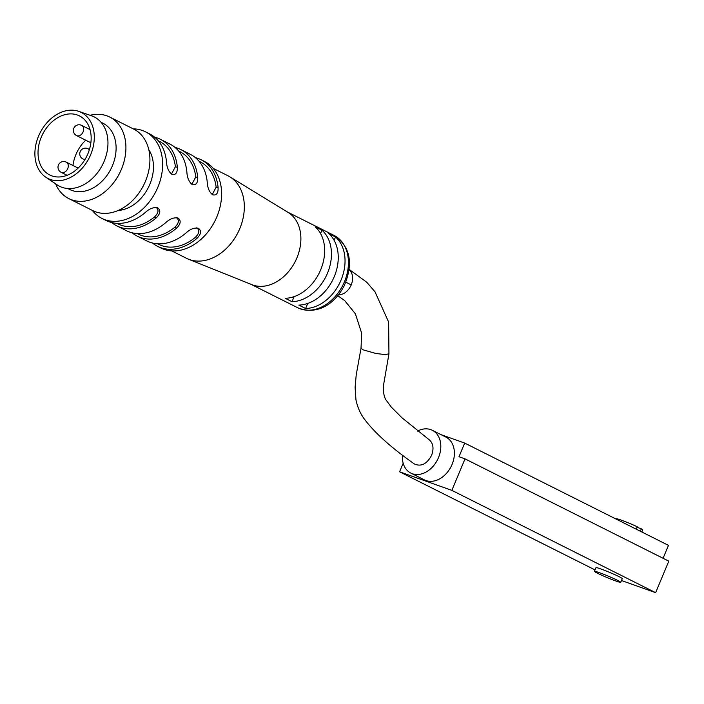 <?xml version="1.0" encoding="UTF-8"?>
<svg xmlns="http://www.w3.org/2000/svg" width="704" height="704" viewBox="0 0 704 704"><rect width="100%" height="100%" fill="white"/><g stroke="black" fill="none" stroke-linecap="round" stroke-linejoin="round"><path stroke-width="1.06" d="M199.03 161.251L200.112 161.788A46.182 34.426 116.7 0 1 216.154 187.185L212.212 194.542M195.386 157.643A48.462 36.124 116.7 0 1 198.053 158.444A48.462 36.124 116.7 0 1 201.133 159.755A48.462 36.124 116.7 0 1 218.126 187.88L216.154 187.185M213.083 194.973L212.626 194.779C209.396 192.192 207.601 188.074 207.258 182.424A48.462 36.124 -63.3 0 0 190.265 154.299L180.752 149.521A48.462 36.124 116.7 0 1 197.745 177.654L195.774 176.95A46.182 34.426 116.7 0 0 179.731 151.562L178.649 151.017M176.449 217.536C179.502 220.106 178.913 223.379 174.689 227.348L176.66 228.052A48.462 36.124 116.7 0 1 137.271 236.148L146.775 240.918A48.462 36.124 -63.3 0 0 186.173 232.822C190.529 228.897 194.665 227.41 198.572 228.378L198.106 228.184M212.626 194.779C216.366 195.686 218.196 193.389 218.126 187.88M196.83 227.762C199.883 230.34 199.294 233.614 195.07 237.582L197.041 238.278C201.124 234.212 201.634 230.912 198.572 228.378M195.07 237.582A46.182 34.426 116.7 0 1 158.673 244.341L157.59 243.795M175.006 147.409A48.462 36.124 116.7 0 1 177.681 148.21A48.462 36.124 116.7 0 1 180.752 149.521M191.831 184.307L195.774 176.95M192.702 184.747L192.254 184.554C189.015 181.958 187.229 177.839 186.877 172.198A48.462 36.124 -63.3 0 0 169.884 144.065L160.371 139.295A48.462 36.124 116.7 0 1 177.364 167.42L175.393 166.725A46.182 34.426 116.7 0 0 159.35 141.328L158.277 140.791M156.077 207.302C159.13 209.88 158.541 213.154 154.308 217.122L156.279 217.826A48.462 36.124 116.7 0 1 116.89 225.914L126.403 230.692A48.462 36.124 -63.3 0 0 165.792 222.596C170.148 218.662 174.284 217.184 178.191 218.152L177.725 217.95M192.254 184.554C195.985 185.46 197.824 183.163 197.745 177.654M176.66 228.052C180.743 223.986 181.254 220.686 178.191 218.152M174.689 227.348A46.182 34.426 116.7 0 1 138.292 234.106L137.21 233.57M197.041 238.278A48.462 36.124 116.7 0 1 157.643 246.374A48.462 36.124 116.7 0 1 152.522 243.03M137.271 236.148A48.462 36.124 116.7 0 1 132.15 232.804M154.634 137.183A48.462 36.124 116.7 0 1 157.3 137.984A48.462 36.124 116.7 0 1 160.371 139.295M171.45 174.082L175.393 166.725M172.322 174.513L171.873 174.319C168.643 171.732 166.848 167.614 166.496 161.964A48.462 36.124 -63.3 0 0 149.503 133.839L145.429 131.789A48.462 36.124 116.7 0 1 155.98 191.312A48.462 36.124 116.7 0 1 101.948 218.416A48.462 36.124 116.7 0 1 92.312 210.39M101.948 218.416L106.022 220.458A48.462 36.124 -63.3 0 0 145.411 212.37C149.767 208.437 153.903 206.95 157.819 207.926L157.353 207.724M171.873 174.319C175.613 175.234 177.443 172.929 177.364 167.42M156.279 217.826C160.362 213.752 160.873 210.452 157.819 207.926M154.308 217.122A46.182 34.426 116.7 0 1 117.911 223.881L116.838 223.335M116.89 225.914A48.462 36.124 116.7 0 1 111.769 222.57M213.189 168.353L227.955 175.771A46.182 34.426 116.7 0 1 229.83 176.81L288.174 212.467A40.48 30.175 116.7 0 1 295.346 261.272A40.48 30.175 116.7 0 1 251.926 284.68L188.47 259.195A46.182 34.426 116.7 0 1 186.525 258.315L171.75 250.906M328.733 233.578L335.526 236.993A40.48 30.175 116.7 0 1 341.062 280.034A40.48 30.175 116.7 0 1 305.606 308.519L298.813 305.105A40.48 30.175 -63.3 0 0 334.268 276.628A40.48 30.175 -63.3 0 0 328.733 233.578M315.146 226.758L321.939 230.173A40.48 30.175 116.7 0 1 327.474 273.214A40.48 30.175 116.7 0 1 292.019 301.699L285.226 298.294A40.48 30.175 -63.3 0 0 320.681 269.808A40.48 30.175 -63.3 0 0 315.146 226.758M292.019 301.699L294.14 296.622M320.54 233.517L321.939 230.173M305.606 308.519L307.727 303.442M334.127 240.337L335.526 236.993M133.241 128.858A48.462 36.124 116.7 0 1 142.358 130.478A48.462 36.124 116.7 0 1 145.429 131.789M148.79 149.688A37.057 27.623 116.7 0 1 148.377 187.502A37.057 27.623 116.7 0 1 118.307 210.417M201.133 159.755L204.424 161.401A48.462 36.124 116.7 0 1 214.966 220.924A48.462 36.124 116.7 0 1 160.934 248.028L157.643 246.374M229.83 176.81A46.182 34.426 116.7 0 1 238.005 232.487A46.182 34.426 116.7 0 1 188.47 259.195M72.97 165.502A33.07 24.649 116.7 0 1 85.686 140.175M77.326 114.99A33.07 24.649 116.7 0 1 79.429 115.887A33.07 24.649 116.7 0 1 86.627 156.499A33.07 24.649 116.7 0 1 49.755 174.988A33.07 24.649 116.7 0 1 41.897 135.758A33.07 24.649 116.7 0 1 77.326 114.99M78.83 111.39A36.978 27.562 116.7 0 1 89.179 157.898A36.978 27.562 116.7 0 1 45.672 177.118A36.978 27.562 116.7 0 1 39.961 133.074A36.978 27.562 116.7 0 1 78.69 111.338A36.978 27.562 116.7 0 1 78.83 111.39M78.69 111.338L91.599 115.826A38.773 28.899 116.7 0 1 91.749 115.878A38.773 28.899 116.7 0 1 102.599 164.639A38.773 28.899 116.7 0 1 56.98 184.791L45.672 177.118M101.033 122.267L102.96 123.226A37.057 27.623 116.7 0 1 111.021 168.74A37.057 27.623 116.7 0 1 69.705 189.473L67.778 188.505M90.05 115.289A45.61 34.003 116.7 0 1 106.841 115.826A45.61 34.003 116.7 0 1 109.736 117.058A45.61 34.003 116.7 0 1 119.662 173.078A45.61 34.003 116.7 0 1 68.807 198.59A45.61 34.003 116.7 0 1 55.625 183.867M109.736 117.058L133.742 129.114A45.61 34.003 116.7 0 1 143.669 185.134A45.61 34.003 116.7 0 1 92.814 210.637L68.807 198.59M637.041 527.287L641.335 528.81L640.323 531.23M636.249 529.188L637.261 526.768A14.256 0.88 -157.3 0 0 623.718 521.039A14.256 0.88 -157.3 0 0 616.396 518.822L616.255 519.156M641.802 531.969L642.699 529.822A14.256 0.88 -157.3 0 0 641.335 528.81M597.538 573.25A14.256 0.88 22.7 0 1 594.44 571.322A14.256 0.88 22.7 0 1 607.922 576.013A14.256 0.88 22.7 0 1 620.734 582.322A14.256 0.88 22.7 0 1 611.952 579.533A14.256 0.88 22.7 0 1 597.538 573.25M594.44 571.322L595.971 567.644A14.256 0.88 22.7 0 1 609.462 572.334A14.256 0.88 22.7 0 1 622.274 578.644L620.734 582.322M388.942 353.822L383.926 382.853C382.853 389.47 383.434 395.006 385.66 399.476L391.318 407.123L401.834 417.657L428.692 439.358C433.162 442.86 434.148 448.158 431.622 455.259C426.994 463.945 421.291 466.875 414.515 464.05M417.41 431.138A23.945 17.855 116.7 0 1 432.318 430.285A23.945 17.855 116.7 0 1 438.46 457.688A23.945 17.855 116.7 0 1 410.837 473.088A23.945 17.855 116.7 0 1 402.38 455.541M432.318 430.285L445.905 437.105A23.945 17.855 116.7 0 1 452.038 464.508A23.945 17.855 116.7 0 1 424.424 479.908L410.837 473.088M595.03 569.906L399.599 471.794L403.181 463.241M441.056 434.667L464.702 443.071L458.99 456.72L465.018 458.867L451.845 490.362L399.599 471.794M663.08 558.29L668.483 545.371L464.702 443.071M621.491 580.527L655.626 592.662L668.8 561.158L465.018 458.867M655.626 592.662L451.845 490.362M334.083 235.426A40.48 30.175 116.7 0 1 342.892 285.138A40.48 30.175 116.7 0 1 297.766 307.78C318.842 316.122 335.958 301.972 344.265 285.639C353.654 263.129 350.258 246.391 334.083 235.426L287.373 211.974M67.716 168.652A5.702 4.25 -63.3 0 0 66.255 162.122A5.702 5.702 0 0 0 58.599 164.666A5.702 5.702 0 0 0 61.142 172.322A5.702 4.25 -63.3 0 0 67.716 168.652M89.294 149.908A5.702 4.25 -63.3 0 0 88.009 148.746A5.702 5.702 0 0 0 80.353 151.29A5.702 5.702 0 0 0 82.896 158.937A5.702 4.25 -63.3 0 0 85.14 159.21M83.09 131.903A5.702 4.25 -63.3 0 0 81.629 125.374A5.702 5.702 0 0 0 73.973 127.917A5.702 5.702 0 0 0 76.516 135.564A5.702 4.25 -63.3 0 0 83.09 131.903M349.21 269.465L366.749 282.225L375.003 291.799L388.626 322.036L388.942 353.839L385.026 354.578L375.848 353.47L362.903 349.782L361.02 348.19L356.224 374.898L355.098 387.288L355.969 399.934C357.702 407.915 360.809 414.7 365.288 420.27C375.47 433.55 391.873 448.14 414.498 464.059M349.175 269.694C352.924 273.39 353.619 278.458 351.252 284.918L345.831 282.198M351.252 284.918C348.216 291.306 343.913 294.642 338.342 294.923M251.055 284.337L297.766 307.78M78.144 168.098L66.255 162.122M67.091 175.305L61.142 172.322M89.426 149.459L88.009 148.746M84.744 159.87L82.896 158.937M90.033 129.598L81.629 125.374M90.86 142.771L76.516 135.564M337.744 295.654L344.652 300.564L355.397 313.843L361.671 333.238L361.02 348.19"/></g></svg>

